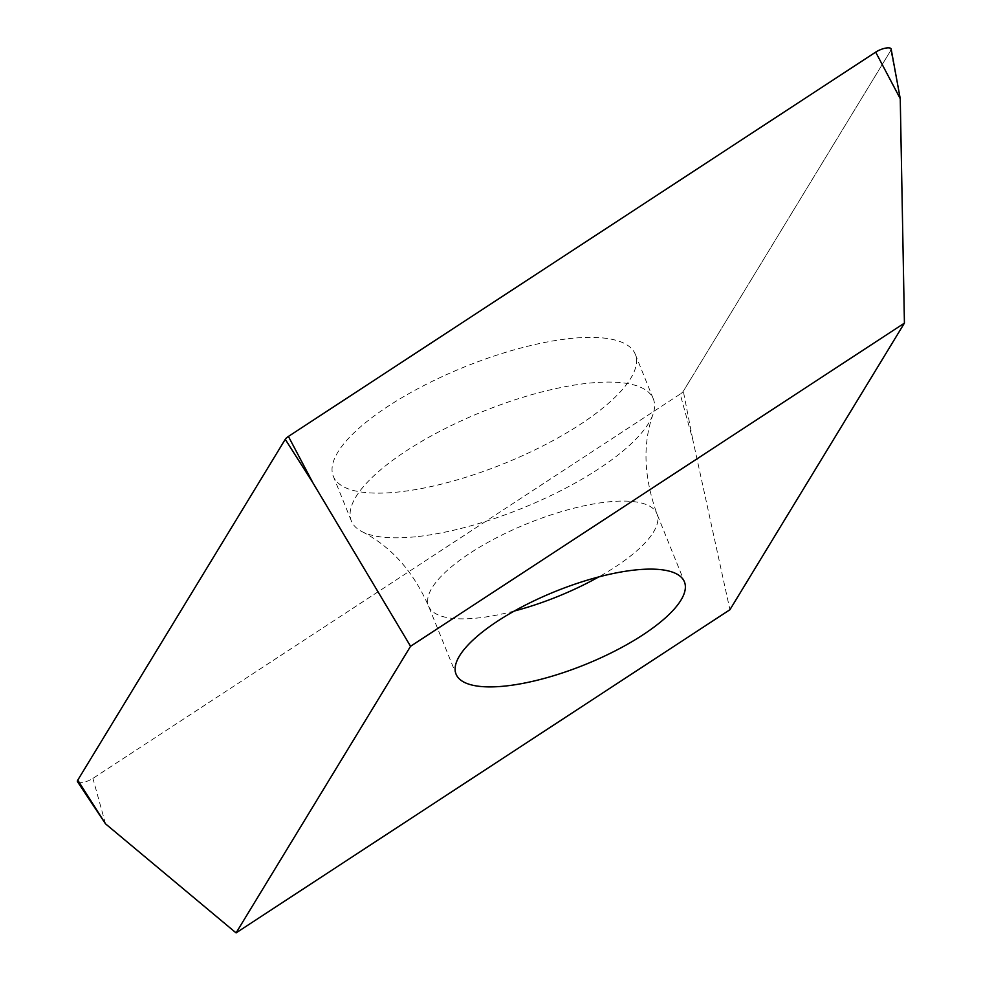<?xml version="1.0" encoding="UTF-8"?>
<svg xmlns="http://www.w3.org/2000/svg" width="982" height="982" viewBox="0 0 982 982"><rect width="100%" height="100%" fill="white"/><g stroke="black" fill="none" stroke-linecap="round" stroke-linejoin="round"><path stroke-width="0.74" stroke-dasharray="4.91 3.68" d="M77.578 781.819A10.176 3.265 158 0 0 92.909 778.395L680.17 394.101A10.176 3.265 158 0 0 682.109 392.616A10.176 3.265 158 0 0 683.325 391.217L890.821 50.401A10.176 3.265 158 0 0 891.165 49.1M568.148 338.753A162.852 52.206 -22 0 1 635.28 354.257A162.852 52.206 -22 0 1 564.932 433.884A162.852 52.206 -22 0 1 400.435 491.773A162.852 52.206 -22 0 1 333.303 476.27A162.852 52.206 -22 0 1 403.651 396.642A162.852 52.206 -22 0 1 568.148 338.753M900.249 98.691L890.821 50.401L683.325 391.217A10.176 3.265 -22 0 1 682.109 392.616A10.176 3.265 -22 0 1 680.17 394.101L692.752 439.506L729.921 609.724M418.492 536.467A162.852 52.206 158 0 0 653.042 414.195A162.852 52.206 158 0 0 653.337 398.95A162.852 52.206 158 0 0 586.205 383.446A162.852 52.206 158 0 0 421.708 441.335A162.852 52.206 158 0 0 351.36 520.963A162.852 52.206 158 0 0 362.162 531.716A162.852 52.206 158 0 0 418.492 536.467M680.17 394.101L92.909 778.395A10.176 3.265 -22 0 1 79.358 782.642M105.491 823.812L92.909 778.395M692.752 439.506L683.325 391.217M514.298 611.037A123.155 39.489 -22 0 1 479.339 617.825A123.155 39.489 -22 0 1 428.569 606.103A123.155 39.489 -22 0 1 481.769 545.894A123.155 39.489 -22 0 1 606.176 502.109A123.155 39.489 -22 0 1 656.946 513.832A123.155 39.489 -22 0 1 598.713 576.937M362.162 531.716C391.143 546.581 413.275 571.364 428.569 606.103L456.053 674.143M653.042 414.195C642.486 443.962 643.787 477.178 656.946 513.832L684.429 581.872M333.303 476.27L351.36 520.963M635.28 354.257L653.337 398.95"/><path stroke-width="1.47" d="M904.422 323.115L900.249 98.691L891.165 49.1A10.176 3.265 158 0 0 885.482 48.143A10.176 3.265 158 0 0 875.674 52.132L288.413 436.425A10.176 3.265 158 0 0 286.474 437.911A10.176 3.265 158 0 0 285.259 439.31L77.762 780.125A10.176 3.265 158 0 0 77.578 781.819L105.491 823.812L236.073 932.9L410.562 646.291L904.422 323.115L729.921 609.724L236.073 932.9M79.358 782.642A10.176 3.265 -22 0 1 77.762 780.125L285.259 439.31A10.176 3.265 -22 0 1 286.474 437.911A10.176 3.265 -22 0 1 288.413 436.425L313 482.984L410.562 646.291M506.835 685.866A123.155 39.489 158 0 0 631.23 642.093A123.155 39.489 158 0 0 684.429 581.872A123.155 39.489 158 0 0 633.66 570.149A123.155 39.489 158 0 0 509.265 613.922A123.155 39.489 158 0 0 456.053 674.143A123.155 39.489 158 0 0 506.835 685.866M288.413 436.425L875.674 52.132A10.176 3.265 -22 0 1 886.906 47.922A10.176 3.265 -22 0 1 890.821 50.401M313 482.984L285.259 439.31M77.762 780.125L105.491 823.812M900.249 98.691L875.674 52.132M598.713 576.937A123.155 39.489 -22 0 1 514.298 611.037"/></g></svg>
